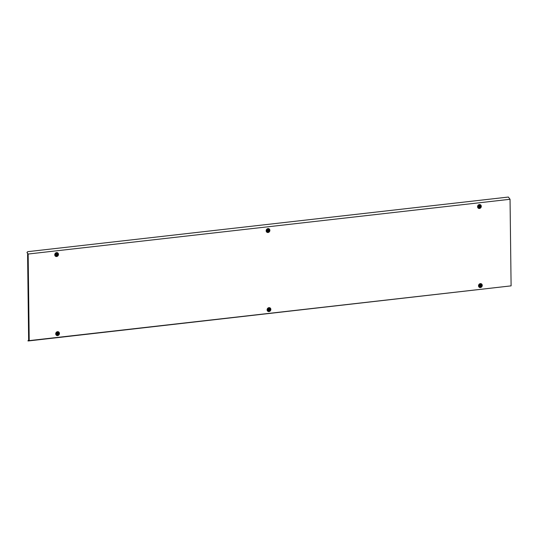 <?xml version="1.0" encoding="UTF-8"?>
<svg xmlns="http://www.w3.org/2000/svg" width="538" height="538" viewBox="0 0 538 538"><rect width="100%" height="100%" fill="white"/><g stroke="black" fill="none" stroke-linecap="round" stroke-linejoin="round"><path stroke-width="0.81" d="M478.941 206.289L478.968 207.022L480.118 206.868L479.56 205.872L478.941 206.289M479.479 207.264L480.057 206.128M479.519 205.765A0.841 0.753 -61.2 0 1 479.54 207.392A0.841 0.753 -61.2 0 1 479.519 205.765M479.412 204.991A1.574 1.412 -61.2 0 1 480.824 206.787A1.574 1.412 -61.2 0 1 478.672 207.903A1.574 1.412 -61.2 0 1 479.412 204.991M478.517 207.809A1.574 1.412 -61.2 0 1 479.102 204.823A1.574 1.412 -61.2 0 1 480.024 205.065M269.007 311.576A2.018 1.809 -61.2 0 1 268.96 307.649A2.018 1.809 -61.2 0 1 269.007 311.576M268.254 311.011A1.634 1.459 -61.2 0 1 267.258 309.061M267.594 308.456A1.634 1.459 -61.2 0 1 269.773 308.247M268.045 232.51A2.018 1.809 -61.2 0 1 267.998 228.583A2.018 1.809 -61.2 0 1 268.045 232.51M267.285 231.939A1.634 1.459 -61.2 0 1 266.297 229.988M266.626 229.383A1.634 1.459 -61.2 0 1 268.805 229.181M56.638 256.532A2.018 1.809 -61.2 0 1 56.591 252.604A2.018 1.809 -61.2 0 1 56.638 256.532M55.878 255.967A1.634 1.459 -61.2 0 1 54.883 254.01M55.219 253.411A1.634 1.459 -61.2 0 1 57.398 253.203M57.6 335.598A2.018 1.809 -61.2 0 1 57.553 331.677A2.018 1.809 -61.2 0 1 57.6 335.598M56.846 335.033A1.634 1.459 -61.2 0 1 55.851 333.083M56.181 332.477A1.634 1.459 -61.2 0 1 58.36 332.269M480.421 287.554A2.018 1.809 -61.2 0 1 480.367 283.627A2.018 1.809 -61.2 0 1 480.421 287.554M479.661 286.983A1.634 1.459 -61.2 0 1 478.665 285.032M479.002 284.434A1.634 1.459 -61.2 0 1 481.18 284.225M479.452 208.482A2.018 1.809 -61.2 0 1 479.405 204.561A2.018 1.809 -61.2 0 1 479.452 208.482M478.363 207.735L478.672 207.903A1.634 1.459 -61.2 0 1 477.704 205.967M478.033 205.361A1.634 1.459 -61.2 0 1 480.212 205.153L479.876 204.971M28.884 339.895L29.213 340.621L511.1 285.866L510.044 199.282L28.151 254.037L28.158 254.588L26.961 252.43M29.052 340.083L28.09 340.91L29.213 340.621M28.151 254.037L27.008 252.504L27.694 251.67L508.376 197.049L510.044 199.282M511.1 285.866L28.783 340.904L27.983 340.951L28.084 340.514M28.003 254.393L27.593 254.508L28.158 254.588L29.207 340.07M479.909 285.355L479.936 286.088L481.086 285.94L481.059 285.207L480.521 284.938L479.909 285.355M480.441 286.33L481.026 285.194M480.488 284.831A0.841 0.753 -61.2 0 1 480.508 286.465A0.841 0.753 -61.2 0 1 480.488 284.831M480.373 284.057A1.574 1.412 -61.2 0 1 481.792 285.86A1.574 1.412 -61.2 0 1 479.634 286.969A1.574 1.412 -61.2 0 1 480.373 284.057M479.486 286.875A1.574 1.412 -61.2 0 1 480.064 283.889A1.574 1.412 -61.2 0 1 480.992 284.138M57.089 333.399L57.122 334.138L58.272 333.984L58.238 333.251L57.089 333.399M57.627 334.38L58.212 333.237M57.674 332.874A0.841 0.753 -61.2 0 1 57.694 334.508A0.841 0.753 -61.2 0 1 57.674 332.874M57.559 332.107A1.574 1.412 -61.2 0 1 58.978 333.903A1.574 1.412 -61.2 0 1 56.82 335.019A1.574 1.412 -61.2 0 1 57.559 332.107M56.672 334.918A1.574 1.412 -61.2 0 1 57.25 331.933A1.574 1.412 -61.2 0 1 58.178 332.181M56.127 254.333L56.154 255.066L57.304 254.918L57.277 254.185L56.739 253.916L56.127 254.333M56.658 255.308L57.257 254.884L57.243 254.171M56.705 253.808A0.841 0.753 -61.2 0 1 56.725 255.442A0.841 0.753 -61.2 0 1 56.705 253.808M56.591 253.035A1.574 1.412 -61.2 0 1 58.01 254.837A1.574 1.412 -61.2 0 1 55.851 255.947A1.574 1.412 -61.2 0 1 56.591 253.035M55.703 255.853A1.574 1.412 -61.2 0 1 56.282 252.867A1.574 1.412 -61.2 0 1 57.21 253.116M267.534 230.311L267.561 231.044L268.711 230.889L268.153 229.894L267.534 230.311M268.072 231.286L268.65 230.15M268.112 229.787A0.841 0.753 -61.2 0 1 268.132 231.421A0.841 0.753 -61.2 0 1 268.112 229.787M267.998 229.013A1.574 1.412 -61.2 0 1 269.417 230.815A1.574 1.412 -61.2 0 1 267.258 231.925A1.574 1.412 -61.2 0 1 267.998 229.013M267.11 231.831A1.574 1.412 -61.2 0 1 267.689 228.845A1.574 1.412 -61.2 0 1 268.617 229.087M268.496 309.377L268.529 310.11L269.679 309.962L269.652 309.229L268.496 309.377M269.034 310.359L269.619 309.216M269.081 308.852A0.841 0.753 -61.2 0 1 269.101 310.487A0.841 0.753 -61.2 0 1 269.081 308.852M268.966 308.086A1.574 1.412 -61.2 0 1 270.385 309.881A1.574 1.412 -61.2 0 1 268.227 310.998A1.574 1.412 -61.2 0 1 268.966 308.086M268.079 310.897A1.574 1.412 -61.2 0 1 268.657 307.911A1.574 1.412 -61.2 0 1 269.585 308.16M28.635 339.989L27.593 254.508"/></g></svg>
